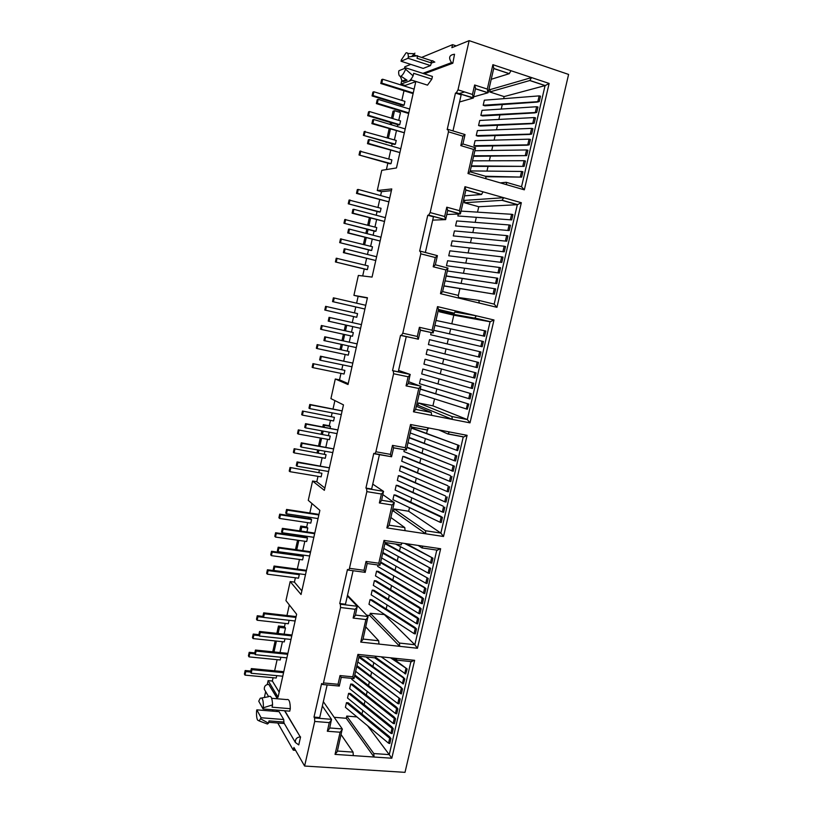<?xml version="1.0" encoding="UTF-8"?>
<svg xmlns="http://www.w3.org/2000/svg" width="813" height="813" viewBox="0 0 813 813"><rect width="100%" height="100%" fill="white"/><g stroke="black" fill="none" stroke-linecap="round" stroke-linejoin="round"><path stroke-width="1.22" d="M390.962 738.57L389.813 743.509L388.553 743.194L345.403 707.31L346.47 702.666L348.259 702.818L389.498 736.69L390.962 738.57L389.701 738.255L346.47 702.666M393.268 728.672L392.11 733.621L390.85 733.306L347.527 698.011L348.594 693.357L350.383 693.509L391.795 726.832L393.268 728.672L391.998 728.357L348.594 693.357M395.575 718.763L394.417 723.722L393.157 723.407L349.661 688.692L350.728 684.028L352.517 684.2L394.092 716.954L395.575 718.763L394.305 718.448L350.728 684.028M354.814 674.993L396.398 707.066L397.882 708.834L396.724 713.804L395.464 713.489L351.795 679.363L352.019 678.388M397.882 708.834L396.612 708.519L354.57 676.02M356.948 665.644L400.199 698.895L399.041 703.865L397.77 703.55L355.647 671.335M400.199 698.895L356.724 666.65M384.874 614.618L370.291 613.307L369.783 615.522L399.722 646.335L360.738 642.087L365.891 619.557L353.127 618.063L355.129 609.272L340.566 607.514L323.462 682.93L338.035 684.282L340.017 675.583L352.791 676.812L357.913 654.394L359.092 656.294L401.002 687.239L402.516 688.936L401.358 693.916L357.791 661.955M402.516 688.936L358.868 657.26M375.758 657.402L403.319 677.31L404.833 678.967L403.36 683.957L365.891 656.924M404.833 678.967L374.813 657.849M392.364 657.991L407.161 668.987L405.677 673.977L381.185 656.823M407.161 668.987L390.514 657.798M416.49 628.896L415.321 633.916L414.041 633.612L368.98 604.272L370.067 599.557L371.846 599.781L414.925 627.412L416.49 628.896L415.209 628.581L370.067 599.557M418.827 618.835L417.658 623.866L416.388 623.561L371.145 594.831L372.222 590.106L374.01 590.329L417.252 617.392L418.827 618.835L417.557 618.53L372.222 590.106M421.175 608.764L420.006 613.805L418.725 613.49L373.309 585.37L374.397 580.634L376.175 580.878L419.589 607.352L421.175 608.764L419.894 608.449L374.397 580.634M423.522 598.673L422.354 603.724L421.073 603.409L375.474 575.899L376.561 571.163L378.35 571.407L421.927 597.301L423.522 598.673L422.242 598.368L376.561 571.163M380.677 562.017L424.274 587.24L425.88 588.571L424.701 593.622L377.649 566.417L377.974 564.994M425.88 588.571L380.525 562.708M382.862 552.515L428.227 578.45L427.059 583.51L425.768 583.206L381.612 557.942M428.227 578.45L382.699 553.175M385.037 543.003L430.595 568.317L429.416 573.389L428.126 573.084L383.797 548.409M430.595 568.317L384.884 543.643M406.47 543.724L432.953 558.175L431.774 563.246L395.596 544.07M432.953 558.175L404.65 543.45M442.435 517.424L441.246 522.535L439.965 522.22L392.923 499.66L394.02 494.863L395.809 495.158L440.758 516.346L442.435 517.424L441.154 517.119L394.02 494.863M444.823 507.2L443.624 512.312L442.343 512.007L395.118 490.066L396.216 485.27L398.004 485.564L443.126 506.164L396.216 485.27M447.201 496.956L446.012 502.078L444.721 501.773L397.323 480.463L398.421 475.656L400.199 475.961L445.504 495.96L398.421 475.656M449.589 486.702L448.4 491.835L447.099 491.53L399.518 470.839L400.626 466.032L402.405 466.347L447.882 485.747L400.626 466.032M451.977 476.438L450.788 481.57L449.487 481.266L401.724 461.215L402.831 456.388L404.61 456.713L450.26 475.514L402.831 456.388M406.988 447.13L454.376 466.144L453.176 471.296L403.929 451.571L404.356 449.721M454.376 466.144L406.906 447.485M409.203 437.475L456.774 455.849L455.575 461.001L454.274 460.697L408.014 442.638M456.774 455.849L409.132 437.79M411.419 427.801L459.172 445.524L457.658 450.646L410.24 432.943M459.172 445.524L411.348 428.095M420.311 388.97L468.816 404.102L467.302 409.244L419.152 394.02M468.816 404.102L420.27 389.142M471.235 393.716L470.026 398.909L468.725 398.614L419.467 383.675L420.585 378.797L471.235 393.716L420.585 378.797M473.654 383.299L472.444 388.512L471.144 388.208L421.703 373.919L422.821 369.041L473.654 383.299L422.821 369.041M476.083 372.872L474.873 378.086L473.562 377.791L423.939 364.153L425.057 359.265L476.083 372.872L425.057 359.265M478.511 362.435L477.302 367.659L475.991 367.354L426.175 354.377L427.292 349.478L478.511 362.435L427.292 349.478M480.95 351.978L479.731 357.202L478.43 356.907L428.421 344.58L429.538 339.671L480.95 351.978L429.538 339.671M480.859 346.44L482.079 341.206L483.389 341.501L482.17 346.745L430.656 334.763L431.175 332.517M434.864 325.393L484.609 336.257L434.874 325.373M484.609 336.257L485.828 331.013L436.002 320.444M443.898 285.983L494.406 294.174L443.928 285.841M494.406 294.174L495.635 288.9L445.057 280.881M446.154 276.095L496.865 283.615L446.195 275.922M496.865 283.615L497.79 278.239L447.333 270.953M499.324 273.036L446.469 265.709L499.324 273.036L500.554 267.741L499.243 267.447L447.597 260.749L446.469 265.709M501.794 262.447L448.735 255.79L501.794 262.447L503.023 257.142L501.702 256.847L449.874 250.831L448.735 255.79M504.263 251.837L451.012 245.861L504.263 251.837L505.493 246.522L504.172 246.227L452.15 240.882L451.012 245.861M506.733 241.207L453.288 235.912L506.733 241.207L507.973 235.892L506.651 235.597L454.426 230.933L453.288 235.912M509.212 230.567L455.565 225.943L509.212 230.567L510.452 225.242L509.131 224.947L456.703 220.953L455.565 225.943M511.692 219.906L457.851 215.963L511.692 219.906L512.932 214.571L511.611 214.286L461.042 211.106M486.144 176.736L521.651 177.112L485.31 176.228M521.651 177.112L522.901 171.746L521.57 171.462L470.249 170.913M471.286 166.38L524.151 166.37L471.398 165.872M524.151 166.37L525.401 160.994L524.07 160.71L472.556 160.832M473.583 156.33L526.651 155.618L473.715 155.781M526.651 155.618L527.911 150.232L526.58 149.948L474.863 150.73M529.161 144.846L473.928 145.72L475.707 146.259L527.109 145.181L529.161 144.846L530.422 139.45L529.09 139.165L475.077 140.679L473.928 145.72M531.672 134.054L476.235 135.629L478.014 136.167L529.609 134.44L531.672 134.054L532.932 128.657L531.6 128.373L477.394 130.578L476.235 135.629M534.192 123.251L478.552 125.517L480.32 126.066L532.109 123.678L534.192 123.251L535.452 117.844L534.111 117.56L479.711 120.466L478.552 125.517M536.712 112.428L480.869 115.395L482.637 115.954L534.619 112.895L536.712 112.428L537.972 107.011L536.631 106.727L482.028 110.334L480.869 115.395M539.232 101.584L483.186 105.263L484.965 105.822L537.129 102.092L539.232 101.584L540.493 96.168L539.161 95.883L484.345 100.192L483.186 105.263M401.327 59.949L406.053 52.855C407.537 52.327 408.299 53.688 408.339 56.961L408.045 58.272L401.043 61.239L401.327 59.949M411.825 56.351L414.925 53.14M412.852 56.209L414.559 54.796M434.823 62.144L432.557 60.69L430.341 62.621M257.558 720.054L259.184 720.948L261.115 717.747L256.827 709.851L256.573 711.029C256.339 715.196 256.674 718.204 257.558 720.054M265.739 723.387L267.447 724.027L268.483 723.194L260.851 718.946M256.827 709.851L279.093 711.67L283.717 719.535L283.991 722.97M283.452 722.015L269.001 720.887L268.483 723.194M291.806 635.807L291.145 634.902L259.55 631.467L258.758 635.055L259.418 636.061L290.993 639.445M283.585 672.585L282.944 671.599L251.339 668.581L250.556 672.148L251.187 673.245L282.772 676.213M253.077 638.581L253.859 635.044L253.229 634.059L252.447 637.585L253.077 638.581L284.276 641.894L284.967 638.805M245.008 675.125L245.78 671.609L245.17 670.532L244.398 674.038L245.008 675.125L276.207 678.032L276.735 675.644M277.111 659.678L274.631 670.806M273.087 677.737L272.355 681.03L279.194 692.198M289.326 604.923L286.959 615.522M285.2 623.398L284.469 626.681L285.475 628.063L284.123 634.14M280.018 652.565L282.436 641.701M249.032 656.884L249.815 653.357L249.195 652.321L248.422 655.837L249.032 656.884L280.231 659.983L280.851 657.25M257.132 620.238L257.914 616.691L257.274 615.746L256.491 619.282L257.132 620.238L288.32 623.754L289.093 620.309M287.69 654.221L287.04 653.276L255.445 650.044L254.652 653.632L255.292 654.678L286.877 657.859M295.942 617.352L295.271 616.478L263.676 612.839L262.884 616.437L263.544 617.392L295.119 620.99M314.661 533.643L313.95 532.962L282.365 528.348L281.562 531.997L282.284 532.749L313.848 537.312M306.318 570.97L305.617 570.208L274.032 566.031L273.229 569.649L273.92 570.502L305.495 574.628M307.477 537.972L306.714 537.22L275.607 532.739L274.814 536.316L275.495 537.068L306.684 541.519L307.477 537.972L276.288 533.48L275.607 532.739M299.286 574.659L298.544 573.826L267.426 569.761L266.644 573.317L267.304 574.161L298.493 578.185L299.286 574.659L268.097 570.594L267.426 569.761M299.469 559.456L297.314 569.11M295.373 577.789L294.418 582.108L301.857 590.878M311.938 503.521L309.824 512.993M308.889 517.19L308.594 518.511M307.67 522.637L306.714 526.956L307.802 528.003L306.928 531.936M301.684 555.421L301.796 554.913M302.751 550.635L304.845 541.255M305.779 537.088L305.983 536.174M303.371 556.336L302.629 555.543L271.512 551.275L270.719 554.842L271.4 555.645L302.588 559.872L303.371 556.336L272.192 552.068L271.512 551.275M311.592 519.548L310.82 518.846L279.702 514.151L278.91 517.739L279.611 518.45L310.79 523.105L311.592 519.548L280.404 514.853L279.702 514.151M310.485 552.332L309.773 551.61L278.198 547.22L277.396 550.848L278.097 551.651L309.662 555.99M318.859 514.903L318.127 514.263L286.552 509.436L285.749 513.084L286.471 513.796L318.035 518.572M337.862 429.925L305.536 423.654L304.712 427.353L305.495 427.851L337.039 433.614M329.387 467.821L297.07 461.916L296.257 465.595L297.009 466.184L328.564 471.499M330.23 436.042L298.31 429.894L297.507 433.532L298.259 434.03L329.428 439.64L330.23 436.042L298.31 429.894M321.918 473.278L290.017 467.475L289.215 471.083L289.946 471.682L321.115 476.865L321.918 473.278L290.017 467.475M322.151 457.739L320.332 465.869M319.418 469.965L318.899 472.312M317.995 476.347L316.796 481.723L324.865 488.024M334.895 400.596L333.035 408.898M332.161 412.862L331.348 416.469M330.485 420.372L329.275 425.758L330.464 426.449L330.078 428.177M324.316 453.979L324.936 451.205M325.84 447.16L327.588 439.315M328.472 435.372L329.184 432.181M326.064 454.691L294.164 448.705L293.361 452.333L294.093 452.882L325.261 458.278L326.064 454.691L294.164 448.705M334.407 417.343L302.477 411.032L301.674 414.671L302.436 415.128L333.594 420.951L334.407 417.343L302.477 411.032M333.625 448.898L301.298 442.811L300.475 446.5L301.247 447.048L332.791 452.587M342.121 410.89L309.783 404.447L308.96 408.156L309.753 408.604L341.297 414.589M329.072 321.328L329.905 317.568L361.419 324.621L329.052 317.344L328.218 321.105L360.586 328.34M320.454 360.261L321.287 356.511L352.812 363.106L320.454 356.196L319.631 359.935L320.454 360.261L351.988 366.805M353.33 332.578L321.369 325.495L320.556 329.184L321.369 329.428L352.507 336.236L353.33 332.578L321.369 325.495M344.885 370.382L312.944 363.635L312.131 367.303L312.924 367.649L344.072 374.021L344.885 370.382L312.944 363.635M345.169 354.498L343.706 361.063M342.852 364.905L341.806 369.58M340.962 373.38L339.519 379.854L348.228 383.614M367.385 297.985L358.137 296.339L356.612 303.188M355.779 306.948L354.448 312.893M353.635 316.562L352.293 322.548M347.293 351.013L348.431 345.911M349.275 342.11L350.677 335.84M351.501 332.131L352.74 326.592M349.102 351.511L317.151 344.59L316.338 348.269L317.141 348.564L348.289 355.149L349.102 351.511L317.151 344.59M356.744 317.273L357.568 313.605L325.596 306.338L324.783 310.038L356.744 317.273M324.753 340.82L325.586 337.07L357.11 343.889L324.753 336.795L323.92 340.545L356.277 347.598M334.234 298.015L333.371 297.843L332.537 301.613L364.915 309.031L333.391 301.786L334.234 298.015L365.748 305.292M352.1 213.199L353.015 213.148L353.858 209.327L352.944 209.388L352.1 213.199L384.498 221.471M345.108 248.88L344.214 248.839L343.371 252.63L375.758 260.516L344.265 252.68L345.108 248.88L376.602 256.745M374.996 231.268L375.941 231.268L376.775 227.559L344.773 219.49L343.95 223.24L374.996 231.268M366.46 269.53L367.385 269.621L368.208 265.932L336.226 258.219L335.403 261.949L366.46 269.53M368.502 249.865L367.476 254.469M366.602 258.402L365.098 265.17M364.244 268.991L362.689 275.963M391.388 190.638L381.48 191.695L380.616 195.557M379.691 199.683L377.964 207.457M377.069 211.471L376.226 215.252M370.647 246.309L372.232 239.205M373.126 235.211L374.061 231.024M374.945 227.081L376.602 219.652M370.718 250.424L371.653 250.475L372.486 246.776L340.495 238.88L339.671 242.62L370.718 250.424M379.285 212.061L380.24 212.01L381.073 208.291L349.072 200.049L348.238 203.799L379.285 212.061M349.478 229.134L348.574 229.144L347.73 232.945L380.128 241.024L348.635 232.945L349.478 229.134L380.972 237.233M356.48 193.403L357.405 193.301L358.259 189.47L357.324 189.581L356.48 193.403L388.888 201.858M376.348 103.607L377.334 103.271L378.187 99.389L377.202 99.735L376.348 103.607L407.821 113.22L408.776 112.936M367.486 143.657L368.441 143.423L369.295 139.562L368.34 139.806L367.486 143.657L399.905 152.6M398.726 124.968L399.732 124.694L400.575 120.934L369.498 111.554L368.543 111.859L367.7 115.67L398.726 124.968M390.057 163.809L391.043 163.637L391.876 159.897L359.864 151.188L359.021 154.978L390.057 163.809M386.195 142.021L392.974 144.003M392.069 144.206L391.653 146.076M390.687 150.385L388.766 159.002M387.842 163.179L386.409 169.571M415.778 81.635L405.169 85.456L404.996 86.249M403.99 90.761L401.835 100.406M400.86 104.786L400.535 106.249M399.539 110.69L399.213 112.164M394.396 139.897L396.388 130.944M397.364 126.574L397.791 124.694M398.746 120.375L400.494 112.55L394.498 110.72L393.055 111.168L391.49 118.19M394.386 144.419L395.382 144.196L396.226 140.436L364.194 131.554L363.36 135.344L394.386 144.419M403.075 105.466L404.102 105.151L404.945 101.371L373.868 91.757L372.903 92.113L372.059 95.934L403.075 105.466M371.907 123.657L372.882 123.383L373.736 119.501L372.761 119.796L371.907 123.657L404.335 132.793M380.789 83.495L381.795 83.109L382.659 79.217L381.653 79.613L380.789 83.495L412.262 93.353L413.228 93.028M356.958 716.924L346.745 716.08L346.247 718.275L374.051 757.025L335.037 754.383L340.108 732.218L327.324 731.253L329.295 722.615L314.722 721.456L304.611 766.039L293.92 747.462L293.31 750.186L277.782 723.011M422.038 57.245L452.556 44.664L451.876 47.672L469.142 40.65L568.602 74.43L405.006 772.35L304.611 766.039M469.142 40.65L457.993 89.837L472.465 94.46L473.42 97.804L456.337 92.814L457.993 89.837M489.741 91.95L529.771 80.528L531.57 77.581L549.141 83.444L545.218 85.568L504.121 96.584L489.741 91.95L490.29 89.552L531.57 77.581L510.991 70.721L509.233 73.698L493.684 68.536M549.141 83.444L524.334 189.836L467.983 173.525L470.036 171.828L475.544 147.763L462.892 143.952L460.808 145.608L462.953 136.198L465.036 134.572L448.38 129.511M462.953 136.198L448.471 131.808L430.148 212.579L444.65 216.512L445.595 219.673L428.573 215.232L430.148 212.579M464.355 202.732L502.007 200.344L503.725 197.711L521.336 202.722L517.342 204.683L478.766 206.736L464.355 202.732L464.894 200.364L503.725 197.711L483.105 191.848L481.428 194.51L465.849 190.11M521.336 202.722L496.946 307.324L440.483 293.676L442.567 291.755L447.993 268.097L435.341 264.764M440.483 293.676L445.91 269.967L433.197 266.776L435.301 257.528L420.788 253.829L402.791 333.208L417.313 336.46L418.37 339.163L401.297 335.545L402.791 333.208M455.27 312.141L476.337 315.81L455.687 310.922L454.081 313.279L438.481 309.601M434.528 398.909L432.923 405.85L418.482 402.974L417.953 405.26L452.323 419.396L413.451 411.785L415.575 409.65L420.9 386.388L408.675 381.704M413.451 411.785L418.786 388.482L406.053 385.87L408.116 376.775L393.594 373.746L375.891 451.774L390.433 454.376L391.561 456.743L374.712 453.847M438.786 429.904L447.861 433.969L449.416 431.937L428.725 427.984L427.211 430.047L411.581 427.069M409.498 507.607L408.665 511.245L394.203 508.948L393.685 511.204L425.799 533.806L386.866 527.901L389.031 525.554L394.264 502.688L382.913 494.65M386.866 527.901L392.11 504.995L379.366 502.952L381.399 494.009L366.856 491.631L349.458 568.328L364.011 570.299L365.017 572.322M418.167 545.442L421.967 547.921L422.943 546.143L402.222 543.094L400.779 544.862M393.827 658.144L396.053 660.054L396.907 658.469L376.155 656.294L374.844 657.849M267.264 684.475L268.117 680.633L278.087 697.148L296.633 614.252L285.942 600.614L290.18 581.559L301.044 594.516L319.875 510.361L308.269 500.361L312.568 481.032L324.357 490.33L343.472 404.874L330.921 398.614L335.291 379L348.025 384.529L367.435 297.741L353.919 295.353L358.35 275.444L372.059 277.081L391.775 188.941L377.262 190.537L381.764 170.324L396.47 167.945L415.829 81.432M265.089 697.361L264.591 696.497L265.678 691.619M273.036 711.172L272.203 709.719M314.722 721.456L314.58 717.97L331.491 719.322L322.355 705.999M338.035 684.282L339.214 686.04L322.7 684.516L321.602 683.55L314.001 717.086L314.58 717.97M322.7 684.516L323.462 682.93M340.566 607.514L340.373 604.222L357.273 606.285L347.344 595.97M365.179 572.342L348.116 570.065L347.476 569.446L339.743 603.541L340.373 604.222M348.574 570.106L349.458 568.328M366.856 491.631L366.602 488.552L383.482 491.326L372.75 484.131M390.433 454.376L392.486 445.372L393.604 447.8L391.551 456.774L373.777 453.39L365.921 488.074L366.602 488.552M374.884 453.776L375.891 451.774M393.594 373.746L393.279 370.891L410.148 374.417L398.573 370.433M401.297 335.545L400.535 335.352L392.537 370.626L393.279 370.891M420.788 253.829L420.423 251.187L419.63 251.156L427.76 215.262L428.573 215.232M448.471 131.808L448.034 129.399L447.18 129.602L455.463 93.078L456.337 92.814M404.437 68.495L404.813 66.798L410.758 64.379M425.036 84.359L427.506 85.141L431.815 79.146L432.425 76.442L405.89 67.916L405.606 69.217L413.116 75.863C411.541 78.871 410.077 80.68 408.715 81.28L400.961 84.125L401.703 80.782M411.795 80.141L408.756 81.259M265.109 690.633L264.316 689.282C264.113 686.284 265.577 684.627 268.707 684.333L277.67 698.804M284.855 710.755L300.251 736.883C296.786 737.279 295.16 739.139 295.373 742.462L298.747 744.921L300.566 736.913M452.841 63.201L454.528 54.247C449.233 54.938 448.248 57.723 451.561 62.621L452.841 63.201L424.254 73.82M400.311 76.32L402.14 81.097L403.299 81.605L407.069 80.202M403.339 81.391L403.522 80.578M290.292 708.702L289.743 711.162L263.077 708.977L263.341 707.777L272.579 704.871L272.06 707.188L290.292 708.702C290.221 701.863 289.062 698.824 286.847 699.597L271.644 698.286M327.141 684.922L319.733 717.544L314.001 717.086M353.086 570.716L345.464 604.242L339.743 603.541M379.458 454.589L371.643 489.02L365.921 488.074M406.246 336.623L398.258 371.826L392.537 370.626M427.76 215.262L433.461 216.807L425.372 252.457M263.077 708.977L258.747 701.213L260.221 698.286C262.477 697.107 263.524 700.267 263.341 707.777M272.579 704.871C272.253 697.93 270.922 695.206 268.595 696.69L261.634 698.021M405.89 67.916L398.939 70.711L398.644 72.001C398.665 75.294 399.417 76.696 400.911 76.198L406.327 79.725M405.606 69.217C403.99 73.109 402.425 75.436 400.911 76.198M413.116 75.863L413.685 73.322L431.815 79.146M455.463 93.078L461.154 94.887L452.973 130.903M295.576 750.338L293.31 750.186M294.418 582.108L290.18 581.559M300.912 531.062L301.796 527.119L300.719 526.072L299.651 530.869M298.706 535.127L298.503 536.041M297.568 540.218L295.475 549.618M294.519 553.907L294.408 554.415M300.719 526.072L306.714 526.956M316.796 481.723L312.568 481.032M324.072 427.069L324.448 425.341L323.289 424.65L322.802 426.835M321.907 430.849L321.196 434.051M320.322 438.004L318.564 445.87M317.67 449.924L317.05 452.709M323.289 424.65L329.275 425.758M339.519 379.854L335.291 379M345.474 324.976L344.234 330.525M343.411 334.245L342.009 340.535M341.165 344.346L340.027 349.468M358.137 296.339L353.919 295.353M369.336 217.742L367.679 225.191M366.805 229.154L365.87 233.351M364.976 237.355L363.391 244.469M381.48 191.695L377.262 190.537M390.535 122.509L390.108 124.409M389.132 128.789L387.14 137.763M405.169 85.456L400.961 84.125M272.355 681.03L268.117 680.633M278.107 633.49L279.469 627.392L278.473 626.01L276.847 633.347M275.16 640.929L272.731 651.813M278.473 626.01L284.469 626.681M456.235 45.894L452.556 44.664M504.121 96.584L503.643 98.678M502.282 104.592L501.245 109.064M499.893 114.938L498.857 119.44M497.515 125.273L496.469 129.795M495.137 135.598L494.091 140.141M492.769 145.903L491.713 150.476M490.402 156.187L489.335 160.791M488.034 166.462L486.967 171.086M500.269 182.874L506.194 182.285L506.733 184.744M470.046 171.787L485.615 176.309L486.113 178.769M459.538 102.001L473.156 98.068M458.928 93.637L464.579 91.94M471.205 97.55L473.39 96.93M473.633 96.859L487.932 92.794L475.473 88.78M491.225 79.288L509.233 73.698M490.29 89.552L488.979 89.125M467.983 173.525L473.501 149.409L475.544 147.763M524.334 189.836L521.529 186.746L545.076 85.609L529.771 80.528M472.465 94.46L474.629 84.989L475.575 88.343L473.42 97.804M474.629 84.989L487.312 89.084L487.952 92.692M487.312 89.084L492.891 64.684L493.796 68.068L488.227 92.408M386.094 142.458L386.988 142.255M388.401 138.139L390.392 129.165M391.368 124.785L391.795 122.895M392.76 118.576L394.498 110.72M434.518 62.042L431.418 62.977L417.039 58.282L417.608 55.731L408.339 56.961M408.045 58.272L430.514 65.589L423.197 68.404L401.043 61.239M430.514 65.589L431.418 62.977M283.717 719.535L261.115 717.747M478.766 206.736L477.516 212.142M476.255 217.62L475.168 222.366M473.918 227.803L472.81 232.569M471.57 237.975L470.473 242.762M469.233 248.128L468.125 252.945M466.896 258.27L465.788 263.107M464.569 268.392L463.451 273.259M462.241 278.503L461.113 283.402M459.914 288.605L458.349 295.434M458.745 297.548L478.816 300.393L479.294 303.056M442.607 291.593L458.207 295.383L458.644 298.066M432.709 220.13L445.443 219.632M446.804 214.48L460.178 213.951L447.709 210.537M464.538 195.831L481.428 194.51M464.894 200.364L463.583 199.998M457.851 215.963L458.298 214.022M432.923 405.85L467.302 419.549L490.076 321.765L474.711 318.137L476.337 315.81L493.989 319.987L490.076 321.765L453.796 315.18L451.815 323.787M450.656 328.848L449.498 333.858M448.339 338.879L447.191 343.879M446.032 348.919L444.894 353.879M443.725 358.95L442.587 363.868M441.418 368.96L440.3 373.838M439.122 378.949L438.004 383.797M436.825 388.939L435.717 393.746M418.482 402.974L451.906 416.52L467.302 419.549L470.005 422.862L452.323 419.396L451.906 416.52M417.953 405.26L416.642 405.006M416.347 406.266L431.256 412.455L431.642 415.341M438.288 310.475L454.081 313.279M453.796 315.18L439.376 311.786L474.711 318.137M439.376 311.786L439.62 310.708M408.665 511.245L440.859 533.074L463.258 436.896L448.065 434.01M462.81 436.703L448.298 433.939M427.872 427.821L426.591 433.38M425.382 438.634L424.315 443.258M423.106 448.532L422.049 453.115M420.829 458.41L419.782 462.963M418.553 468.278L417.516 472.79M416.286 478.135L415.26 482.607M414.02 487.973L413.004 492.414M411.764 497.8L410.748 502.2M394.203 508.948L425.443 530.726L440.859 533.074L443.502 536.489L425.799 533.806L425.443 530.726M393.685 511.204L392.364 510.991M390.87 517.505L404.762 527.566L405.087 530.665M384.773 615.035L414.843 644.75L436.805 550.086M400.504 546.712L399.529 550.94M398.258 556.458L397.293 560.645M396.022 566.183L395.067 570.33M393.787 575.899L392.831 580.015M391.551 585.604L390.606 589.679M389.315 595.289L388.39 599.333M387.09 604.963L386.175 608.967M370.291 613.307L399.407 643.053L414.843 644.75L417.445 648.266L399.722 646.335L399.407 643.053M369.783 615.522L366.643 615.156M365.809 626.955L378.695 640.776L378.97 644.069M347.497 595.309L367.994 616.559L362.933 639.536L360.738 642.087M367.649 725.816L389.254 754.616L410.921 661.589M373.797 662.707L372.923 666.508M371.592 672.28L370.728 676.05M369.397 681.843L368.533 685.572M367.191 691.396L366.348 695.095M364.996 700.938L364.153 704.597M362.811 710.46L361.968 714.078M346.745 716.08L373.797 753.549L389.254 754.616L391.805 758.224L374.051 757.025L373.797 753.549M346.247 718.275L334.184 717.3M341.135 734.688L353.066 752.116L353.289 755.612M323.34 701.67L342.263 728.926L337.263 751.629L335.037 754.383M445.91 269.967L447.993 268.097M433.197 266.776L435.311 264.896L437.414 255.658L420.555 251.227M435.301 257.528L437.414 255.658M496.946 307.324L494.182 304.123L517.342 204.683L502.007 200.344M444.65 216.512L446.774 207.193L447.709 210.394M446.774 207.193L459.477 210.679L460.219 213.819M459.477 210.679L464.965 186.695L465.839 189.957M418.786 388.482L420.9 386.388M406.053 385.87L408.207 383.756L410.148 374.417M408.116 376.775L410.27 374.681M417.313 336.46L419.396 327.304L420.443 330.078L433.136 332.954L420.412 330.22M419.396 327.304L432.12 330.2L433.136 332.954M432.12 330.2L437.516 306.623L438.512 309.458L454.426 313.208M392.11 504.995L394.264 502.688M379.366 502.952L381.551 500.625L383.482 491.326M381.399 494.009L383.594 491.702M449.416 431.937L467.099 435.321L463.888 436.906M392.486 445.372L405.23 447.689L406.317 450.077L393.583 447.872M405.23 447.689L410.535 424.508L411.612 426.967L406.307 450.097L393.604 447.77M365.891 619.557L368.076 617.047M353.127 618.063L355.352 615.522L357.273 606.285M355.129 609.272L357.354 606.752M422.943 546.143L440.646 548.745L436.886 550.147M364.011 570.299L366.033 561.448L367.191 563.511L365.179 572.413M366.033 561.448L378.787 563.216L379.742 565.238M378.787 563.216L384.01 540.421L385.128 542.596L379.925 565.33M340.108 732.218L342.324 729.515M327.324 731.253L329.59 728.509L331.491 719.322M329.295 722.615L331.552 719.881M396.907 658.469L414.63 660.319L411.012 661.599M340.017 675.583L341.236 677.432L339.255 686.121M352.791 676.812L353.879 678.57M364.651 244.794L366.236 237.681M367.13 233.677L368.065 229.479M368.939 225.516L370.606 218.067M341.287 349.732L342.425 344.621M343.269 340.81L344.671 334.519M345.505 330.81L346.734 325.261M324.448 425.341L330.464 426.449M318.31 452.922L318.93 450.148M319.834 446.093L321.582 438.227M322.466 434.274L323.178 431.083M301.796 527.119L307.802 528.003M296.745 549.791L298.838 540.401M299.763 536.214L299.967 535.31M279.469 627.392L285.475 628.063M274.001 651.945L276.42 641.061M359.021 154.978L391.043 163.637M359.946 154.775L360.779 150.984M363.36 135.344L395.382 144.196M364.295 135.1L365.128 131.299M367.7 115.67L368.655 115.365L399.732 124.694M368.655 115.365L369.498 111.554M372.059 95.934L373.025 95.578L404.102 105.151M373.025 95.578L373.868 91.757M368.441 143.423L399.915 152.549M369.295 139.562L400.768 148.738M372.882 123.383L404.346 132.743M373.736 119.501L405.199 128.921M377.334 103.271L408.787 112.885M378.187 99.389L409.65 109.044M381.795 83.109L413.248 92.967M382.659 79.217L414.102 89.115M335.403 261.949L367.385 269.621M336.257 262.02L337.08 258.29M339.671 242.62L371.653 250.475M340.535 242.65L341.369 238.9M343.95 223.24L375.941 231.268M344.824 223.219L345.657 219.459M348.238 203.799L380.24 212.01M349.133 203.728L349.966 199.968M343.371 252.63L344.265 252.68M347.73 232.945L348.635 232.945M353.015 213.148L384.498 221.441M353.858 209.327L385.352 217.66M357.405 193.301L388.888 201.827M358.259 189.47L389.742 198.037M312.924 367.649L313.737 363.97M317.141 348.564L317.954 344.875M321.369 329.428L322.182 325.728M325.606 310.231L326.43 306.521M321.287 356.511L320.454 356.196M325.586 337.07L324.753 336.795M329.905 317.568L329.052 317.344M332.537 301.613L333.391 301.786M289.946 471.682L290.749 468.054M294.093 452.882L294.895 449.243M298.259 434.03L299.062 430.392M302.436 415.128L303.239 411.48M297.009 466.184L297.832 462.495L329.377 467.861M297.832 462.495L297.07 461.916M301.247 447.048L302.07 443.349L333.615 448.928M302.07 443.349L301.298 442.811M305.495 427.851L306.318 424.142L337.862 429.955M306.318 424.142L305.536 423.654M309.753 408.604L310.576 404.884L342.121 410.921M310.576 404.884L309.783 404.447M267.304 574.161L268.097 570.594M271.4 555.645L272.192 552.068M275.495 537.068L276.288 533.48M279.611 518.45L280.404 514.853M273.92 570.502L274.733 566.864L306.298 571.041M274.733 566.864L274.032 566.031M278.097 551.651L278.9 548.013L310.464 552.393M278.9 548.013L278.198 547.22M282.284 532.749L283.087 529.1L314.651 533.694M283.087 529.1L282.365 528.348M286.471 513.796L287.284 510.137L318.848 514.954M287.284 510.137L286.552 509.436M245.78 671.609L250.577 672.056M245.17 670.532L250.79 671.06M249.815 653.357L254.794 653.855M249.195 652.321L254.815 652.89M253.859 635.044L259.123 635.614M253.229 634.059L258.849 634.668M257.914 616.691L263.503 617.331M257.274 615.746L262.894 616.396M251.187 673.245L251.979 669.668L283.564 672.676M251.979 669.668L251.339 668.581M255.292 654.678L256.085 651.091L287.67 654.313M256.085 651.091L255.445 650.044M259.418 636.061L260.211 632.463L291.786 635.888M260.211 632.463L259.55 631.467M263.544 617.392L264.347 613.785L295.922 617.423M264.347 613.785L263.676 612.839M482.079 341.206L433.746 330.302M388.553 743.194L389.701 738.255M390.85 733.306L391.998 728.357M393.157 723.407L394.305 718.448M395.464 713.489L396.612 708.519M397.77 703.55L398.929 698.58M400.087 693.601L401.246 688.621M402.405 683.642L403.563 678.652M404.722 673.662L405.89 668.672M414.041 633.612L415.209 628.581M416.388 623.561L417.557 618.53M418.725 613.49L419.894 608.449M421.073 603.409L422.242 598.368M423.421 593.317L424.599 588.266M425.768 583.206L426.947 578.145M428.126 573.084L429.305 568.013M430.484 562.942L431.673 557.86M439.965 522.22L441.154 517.119M442.343 512.007L443.532 506.895M444.721 501.773L445.91 496.652M447.099 491.53L448.298 486.398M449.487 481.266L450.687 476.133M451.886 470.991L453.075 465.839M454.274 460.697L455.473 455.544M456.672 450.382L457.871 445.229M466.306 409L467.516 403.807M468.725 398.614L469.934 393.411M471.144 388.208L472.353 383.004M473.562 377.791L474.782 372.578M475.991 367.354L477.211 362.131M478.43 356.907L479.64 351.673M483.298 335.962L484.518 330.718M493.095 293.879L494.314 288.605M495.544 283.32L496.773 278.036M498.013 272.741L499.243 267.447M500.473 262.152L501.702 256.847M502.942 251.542L504.172 246.227M505.412 240.912L506.651 235.597M507.891 230.272L509.131 224.947M510.371 219.622L511.611 214.286M520.33 176.828L521.57 171.462M522.82 166.086L524.07 160.71M525.33 155.334L526.58 149.948M527.83 144.562L529.09 139.165M530.34 133.769L531.6 128.373M532.861 122.966L534.111 117.56M535.371 112.143L536.631 106.727M537.901 101.3L539.161 95.883M492.891 64.684L510.991 70.721M473.501 149.409L460.808 145.608M464.965 186.695L483.105 191.848M437.516 306.623L455.687 310.922M493.989 319.987L470.005 422.862M410.535 424.508L428.725 427.984M467.099 435.321L443.502 536.489M384.01 540.421L402.222 543.094M440.646 548.745L417.445 648.266M357.913 654.394L376.155 656.294M414.63 660.319L391.805 758.224M506.519 182.386L521.529 186.746M403.014 81.513L406.876 80.081M423.959 73.719L452.526 63.089M268.707 684.333L277.385 698.784M284.55 710.735L300.251 736.883M478.908 300.414L494.182 304.123M415.636 409.376L431.256 412.455M408.258 383.523L420.768 386.094M389.122 525.178L404.762 527.566M381.632 500.269L394.153 502.292M363.045 639.048L378.695 640.776M355.454 615.065L367.994 616.559M337.395 751.039L353.066 752.116M329.712 727.96L342.263 728.926M407.73 53.445L414.01 53.719M414.173 54.999L416.673 55.812M417.536 56.097L432.16 60.884M259.184 720.948L267.447 724.027M268.686 722.3L284.306 723.509M410.595 79.765L427.506 85.141M465.036 134.572L462.892 143.962M545.218 85.568L529.893 80.477M473.257 98.099L456.479 92.753M488.054 92.733L475.493 88.678M509.355 73.658L493.704 68.455M402.14 81.097L406.144 79.603M422.841 73.363L451.561 62.621M264.316 689.282L268.625 696.66M276.45 710.064L277.304 711.517M283.463 722.076L295.373 742.462M517.647 204.632L502.251 200.272M445.595 219.673L428.827 215.15M447.78 210.232L445.656 219.53M460.371 213.86L447.739 210.404M465.93 189.764L460.453 213.687M481.662 194.439L465.879 189.978M490.544 321.724L475.056 318.076M418.36 339.204L401.632 335.474M420.453 330.037L418.37 339.163M438.532 309.377L433.146 332.903M427.628 430.016L411.612 426.967M437.679 550.218L421.967 547.921M379.915 565.269L367.191 563.511M401.266 544.893L385.128 542.535M411.876 661.691L396.053 660.054M353.94 678.57L341.196 677.351M359.092 656.294L353.97 678.652M375.321 657.9L359.061 656.213"/></g></svg>
